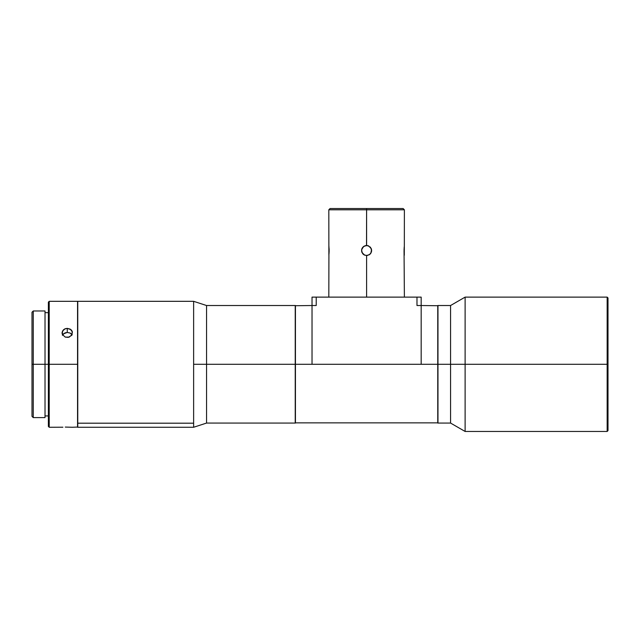 <?xml version="1.0" encoding="UTF-8"?>
<svg xmlns="http://www.w3.org/2000/svg" width="640" height="640" viewBox="0 0 640 640"><rect width="100%" height="100%" fill="white"/><g stroke="black" fill="none" stroke-linecap="round" stroke-linejoin="round"><path stroke-width="0.96" d="M367.592 255.456L364.664 255.168L361.944 252.448L361.664 249.528L363.8 246.328L365.616 245.576L367.728 245.608L370.544 247.384L371.64 250.52L370.736 253.392M371.256 252.456L369.4 254.712L366.6 255.56L366.6 297.12L366.6 255.56L363.912 254.776L362.656 253.648L361.56 250.52L362.344 247.832L363.472 246.576L366.6 245.48L366.6 209.792L328.816 209.792L366.6 209.792L366.6 208.536L330.072 208.536L366.6 208.536L366.6 209.792L404.384 209.792L366.6 209.792L366.528 245.48M370.208 247.008L371.544 249.528L370.864 253.208L369.728 254.464L366.6 255.56M365.616 245.576L368.536 245.864L371.264 248.608M361.656 249.536L361.936 248.608M330.072 208.536L328.816 209.792L328.88 255.064M328.92 246.328L328.864 245.864M329.144 249.528L329.104 248.584M328.92 254.712L328.816 297.12M329.152 251.088L328.984 254.096M404.288 254.776L404.32 245.976M437.968 423.064L437.968 305.52L437.968 364.288L421.176 364.288L437.76 364.288L437.76 305.52L437.76 364.288L607.16 364.288L607.16 431.464L608 430.624L608 297.96L607.16 297.12L607.16 364.288L607.16 297.12L608 297.96L608 430.624L607.16 431.464L607.16 364.288L465.112 364.288L465.112 297.12L465.112 364.288L450.568 364.288L450.568 305.52L450.568 364.288L437.968 364.288L437.968 423.064L450.568 423.064L450.568 364.288L450.568 423.064L465.112 431.464L465.112 364.288L465.112 431.464L607.16 431.464M295.44 364.288L312.024 364.288L295.44 364.288L295.44 305.52L295.44 423.064L295.44 364.288M65.256 427.08L72.512 427.264L65.256 427.08M45.016 417.608L45.016 364.288L32 364.288L32 416.352L33.256 417.608L33.256 364.288L33.256 417.608L45.016 417.608L45.016 310.976L33.256 310.976L32 312.232L32 364.288L33.256 364.288L33.256 310.976L33.256 364.288L48.376 364.288L48.376 426.424L49.216 427.264L49.216 364.288L77.552 364.288L77.552 301.32L49.216 301.32L48.376 302.16L48.376 364.288L49.216 364.288L49.216 301.32L49.216 427.264L62.904 427.2M68.288 337.368L65.256 337.096L62.416 334.56L62.416 331.08L65.256 328.696L67.264 328.368L70.184 329.104L72.416 331.92L71.624 335.368L68.288 337.368M64.344 329.104L67.264 328.368L67.264 332.432L63.552 333.816L62.416 335.288L64.352 333.248L62.416 335.288M71.568 334.144L70.32 333.136L67.264 332.432L67.264 328.368L70.976 329.648L72.112 331.088L72.112 334.56L69.272 337.096L65.256 337.096L62.416 334.56L62.016 332.8L63.552 329.648M77.76 301.528L77.552 427.264L77.552 364.288L45.016 364.288L45.016 310.976M193.632 423.192L77.76 423.192L77.76 427.264L193.632 427.264L193.632 423.192L193.632 427.264L206.552 423.064L206.552 364.288L193.632 364.288L193.632 423.192L193.632 364.288L206.552 364.288L206.552 423.064L295.232 423.064L295.232 364.288L206.552 364.288L295.232 364.288L295.232 305.52L206.552 305.52L206.552 364.288L206.552 305.52L193.632 301.32L193.632 364.288L193.632 301.32L77.76 301.32L77.76 423.192L193.632 423.192M437.76 364.288L437.76 423.064L437.76 364.288M295.232 423.064L295.232 305.52M32 312.232L32 416.352M48.376 302.16L48.376 426.424M77.76 301.352L77.76 427.232M72.416 427.256L77.76 427.056M62.016 427.264L62.416 427.232M403.128 208.536L366.6 208.536L403.128 208.536L404.384 209.792L404.336 245.864M421.176 358.528L421.176 305.52L416.976 305.52L416.976 297.12L421.176 297.12L421.176 305.52L421.176 297.12L416.976 297.12L416.976 305.52L421.176 305.52L421.176 364.288L312.024 364.288L312.024 305.52L316.224 305.52L312.024 305.52L312.024 297.12L416.976 297.12L316.224 297.12L316.224 305.52L316.224 297.12L312.024 297.12L312.024 358.528M404.048 249.944L404.216 246.944M328.912 246.256L329.152 250.52M421.176 364.288L312.024 364.288M368.528 245.864L367.592 245.576M371.544 251.504L371.64 250.52M371.256 248.592L371.544 249.536M404.384 297.12L404.048 250.52M404.28 254.712L404.336 255.176M361.656 251.504L361.936 252.424M363.08 254.12L361.656 251.48M64.352 333.248L67.272 332.432L65.272 332.816M72.112 334.96L70.176 333.056L67.264 332.432M421.176 305.52L437.968 305.728M295.232 305.728L312.024 305.52M45.016 312.656L48.376 312.656M437.968 305.52L450.568 305.52L465.112 297.12L607.16 297.12M295.232 422.856L437.968 422.856M45.016 415.928L48.376 415.928"/></g></svg>
